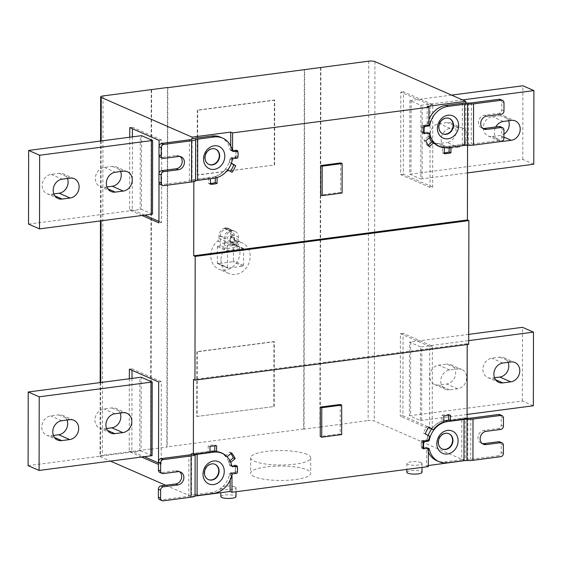 <?xml version="1.0" encoding="UTF-8"?>
<svg xmlns="http://www.w3.org/2000/svg" width="562" height="562" viewBox="0 0 562 562"><rect width="100%" height="100%" fill="white"/><g stroke="black" fill="none" stroke-linecap="round" stroke-linejoin="round"><path stroke-width="0.42" stroke-dasharray="2.81 2.11" d="M501.676 141.392A10.242 8.704 -66.4 0 1 499.175 140.781A10.242 8.704 -66.4 0 1 495.768 126.963M508.589 120.767A10.242 8.704 113.6 0 0 504.36 116.165A10.242 8.704 113.6 0 0 500.278 115.61L492.305 116.65A10.242 8.704 113.6 0 0 483.573 125.403A10.242 8.704 113.6 0 0 488.181 135.976A10.242 8.704 113.6 0 0 492.27 136.538L500.243 135.491A10.242 8.704 113.6 0 0 503.938 134.128M467.5 172.892L422.111 178.835A31.865 7.657 -179.9 0 1 420.819 178.99L420.945 105.347L409.916 100.528L409.789 174.171A7.587 1.819 0.1 0 0 411.005 174.044L522.779 159.418L533.774 164.223M420.945 105.347A31.865 7.657 0.1 0 0 422.238 105.192L462.54 99.917M458.086 147.251L450.113 148.298A10.242 8.704 -66.4 0 1 446.024 147.736A10.242 8.704 -66.4 0 1 441.416 137.163A10.242 8.704 -66.4 0 1 450.148 128.41L458.121 127.37A10.242 8.704 -66.4 0 1 462.203 127.925A10.242 8.704 -66.4 0 1 466.818 138.498A10.242 8.704 -66.4 0 1 458.086 147.251L447.092 142.446A10.242 8.704 113.6 0 0 455.824 133.693A10.242 8.704 113.6 0 0 451.216 123.12A10.242 8.704 113.6 0 0 447.127 122.565L439.154 123.605A10.242 8.704 113.6 0 0 430.422 132.358A10.242 8.704 113.6 0 0 435.037 142.931A10.242 8.704 113.6 0 0 439.126 143.493L447.092 142.446M409.789 174.171L420.819 178.99M451.553 95.111L411.131 100.401A7.587 1.819 -179.9 0 1 409.916 100.528M429.986 187.42L430.134 104.939L400.825 92.126L400.678 174.606L429.986 187.42L432.642 187.076L432.789 104.595L403.481 91.782L403.333 174.262L432.642 187.076M430.134 104.939L432.789 104.595M468.666 344.33L467.205 343.691L467.198 344.52M465.793 103.001L465.715 144.195L467.549 145.347M465.167 460.721L374.306 420.987A4.552 1.096 -179.9 0 0 368.124 420.552L368.749 61.167M467.071 418.662L465.238 417.861L465.167 460.545M432.22 428.623L432.368 346.143L403.059 333.329L402.912 415.81L432.22 428.623L429.565 428.975L429.712 346.494L432.368 346.143M467.205 343.691L193.497 379.498M428.363 448.265L428.363 448.216A1.517 1.293 113.6 0 0 428.279 448.181L424.577 448.666M236.511 473.267L232.078 473.85A1.517 1.293 113.6 0 0 231.994 473.914L231.987 474.461M237.185 466.734A27.461 23.337 -66.4 0 1 237.129 472.754M230.722 462.393L230.61 462.484A21.391 18.181 -66.4 0 1 231.642 466.151A1.517 1.293 113.6 0 0 232.085 466.488L232.169 466.474M226.879 456.562A21.391 18.181 -66.4 0 1 227.055 456.744L225.222 455.944A21.391 18.181 113.6 0 0 221.92 453.232M340.242 404.478L340.186 433.934L320.256 436.541M193.848 181.575L193.848 180.809L192.014 180.009L192.085 138.962M165.713 485.266L191.459 496.527L191.537 454.152M100.731 382.504L100.605 456.801L110.447 461.107M158.526 461.226L158.449 464.409M141.582 457.032L129.211 451.623L129.337 378.767M159.074 146.036L159.06 155.505M159.032 173.286L159.011 182.748M142.003 215.478L129.632 210.069L129.759 137.212M100.605 456.801A4.552 1.096 -179.9 0 1 100.036 456.274A4.552 1.096 -179.9 0 1 102.389 455.318L150.623 449.01L151.248 89.625M151.614 89.787L150.988 449.171L150.623 449.01M320.888 67.644L320.256 427.022L304.049 429.143L303.684 428.982L304.309 69.604M304.049 429.143L304.674 69.758M303.684 428.982L166.83 446.888L167.455 87.714M273.834 406.382L273.947 341.577L196.883 351.657L196.77 416.463L274.2 406.544L274.312 341.738L273.947 341.577M274.256 164.828L274.368 100.022L197.304 110.11L197.192 174.915L274.621 164.989L274.734 100.184L274.368 100.022M220.957 260.157A16.691 14.183 113.6 0 0 228.882 273.539A16.691 14.183 113.6 0 0 250.188 256.335A16.691 14.183 113.6 0 0 242.257 242.953A16.691 14.183 113.6 0 0 220.957 260.157M167.827 87.665L167.195 447.05L166.83 446.888M150.988 449.171L167.195 447.05M195.19 496.042L191.459 496.527M428.335 465.54L426.502 465.779L428.335 466.579M320.256 427.022L368.124 420.552M306.993 454.356A30.046 7.215 0.1 0 0 273.202 450.794A30.046 7.215 0.1 0 0 250.645 457.749A30.046 7.215 0.1 0 0 254.382 461.24A30.046 7.215 0.1 0 0 288.173 464.802A30.046 7.215 0.1 0 0 310.73 457.854A30.046 7.215 0.1 0 0 306.993 454.356M421.1 462.582A7.587 1.819 0.1 0 0 412.564 461.683A7.587 1.819 0.1 0 0 406.867 463.439A7.587 1.819 0.1 0 0 407.808 464.324A7.587 1.819 0.1 0 0 416.344 465.224A7.587 1.819 0.1 0 0 422.041 463.467A7.587 1.819 0.1 0 0 421.1 462.582M235.085 486.924A7.587 1.819 0.1 0 0 226.549 486.025A7.587 1.819 0.1 0 0 220.859 487.774A7.587 1.819 0.1 0 0 221.8 488.659A7.587 1.819 0.1 0 0 230.336 489.558A7.587 1.819 0.1 0 0 236.026 487.802A7.587 1.819 0.1 0 0 235.085 486.924M320.523 67.686L319.89 426.86M231.994 473.914L230.16 473.113A1.517 1.293 113.6 0 0 229.5 474.328A21.244 18.054 -66.4 0 1 229.493 474.356A21.244 18.054 -66.4 0 1 211.396 492.445L194.873 494.609L194.944 453.372L209.977 451.405M230.16 473.113L230.146 480.074M191.537 453.667L208.144 451.497L208.158 445.863A27.461 23.337 113.6 0 1 214.796 444.992L214.796 445.828M220.908 452.656A21.391 18.181 113.6 0 0 220.002 452.227A21.391 18.181 113.6 0 0 214.789 450.956M230.87 453.548A27.461 23.337 113.6 0 0 229.767 452.143L225.222 455.944M219.939 452.368A21.244 18.054 -66.4 0 1 229.507 464.57A21.244 18.054 -66.4 0 1 229.514 464.598A1.517 1.293 113.6 0 0 229.809 465.35A21.391 18.181 113.6 0 0 228.776 461.683L229.942 460.714M215.211 451.138A21.244 18.054 -66.4 0 1 219.784 452.298M163.24 500.833L161.041 499.871L188.825 496.232A4.552 1.096 0.1 0 0 190.841 495.691A9.104 2.185 -179.9 0 1 194.873 494.609M194.944 453.372A9.104 2.185 0.1 0 0 192.155 453.934M229.514 464.598L231.713 465.561M232.085 466.488L230.258 465.68A1.517 1.293 113.6 0 0 230.834 465.757L233.947 465.35A1.517 1.293 -66.4 0 1 235.267 466.523A27.313 23.211 -66.4 0 1 235.26 470.893A1.517 1.293 -66.4 0 1 233.933 472.417L236.131 473.38M231.642 466.151L229.809 465.35M237.087 465.828L235.253 465.027L230.258 465.68M236.813 473.085L235.239 472.396A27.461 23.337 113.6 0 0 235.253 465.027M232.078 473.85L230.244 473.049L235.239 472.396M231.699 475.29L229.5 474.328M233.933 472.417L230.82 472.825A1.517 1.293 113.6 0 0 230.244 473.049M179.468 471.694A6.828 5.803 113.6 0 0 178.428 471.082A6.828 5.803 113.6 0 0 175.702 470.71L161.09 472.621A3.035 2.578 -66.4 0 1 159.882 472.452M161.041 499.871A3.035 2.578 -66.4 0 1 159.833 499.702M214.958 464.268A8.346 7.095 113.6 0 0 214.775 464.184A8.346 7.095 113.6 0 0 204.125 472.783A8.346 7.095 113.6 0 0 208.088 479.477A8.346 7.095 113.6 0 0 208.27 479.555M230.61 462.484L228.776 461.683M231.593 452.944L229.767 452.143M216.63 445.792L214.796 444.992M209.984 446.664L208.158 445.863M209.977 452.298L208.144 451.497M428.363 448.216L426.53 447.415L426.502 465.779M424.956 448.673L422.757 447.71L425.87 447.303A1.517 1.293 113.6 0 1 426.446 447.38L428.279 448.181M428.363 448.975L427.19 448.462A1.517 1.293 113.6 0 0 426.53 447.415M423.284 448.834L421.451 448.033L426.446 447.38M423.291 441.465L421.465 440.664A27.461 23.337 113.6 0 0 421.451 448.033M428.293 440.812L426.46 440.011L421.465 440.664M428.708 427.317L427.001 426.333A27.461 23.337 113.6 0 0 423.418 433.014L427.956 435.627A21.391 18.181 113.6 0 0 426.909 439.561L428.743 440.362M426.909 439.561A1.517 1.293 113.6 0 0 427.204 438.732L428.918 439.477M427.457 440.924L425.884 440.236A1.517 1.293 113.6 0 0 426.46 440.011M427.956 435.627L429.782 436.428M423.418 433.014L425.251 433.815M427.001 426.333L428.834 427.134M448.638 415.234L448.645 414.398A27.461 23.337 113.6 0 0 441.999 415.262L441.985 421.226L443.818 422.027M441.985 421.226A21.391 18.181 113.6 0 0 431.532 428.947M441.999 415.262L443.832 416.063M448.645 414.398L450.471 415.199M465.238 417.861L448.631 420.032M448.89 420.144L461.831 418.451L461.76 459.688L445.237 461.852A21.244 18.054 -66.4 0 1 436.765 460.692M443.818 420.875A21.244 18.054 113.6 0 0 431.658 429.003M428.146 435.48A21.244 18.054 113.6 0 0 427.204 438.732M427.197 448.49A21.244 18.054 -66.4 0 1 427.19 448.462A21.244 18.054 -66.4 0 0 428.356 452.059M461.76 459.688A9.104 2.185 -179.9 0 1 467.746 459.463A4.552 1.096 0.1 0 0 470.738 459.351L498.522 455.712L500.721 456.674M467.071 418.198A9.104 2.185 0.1 0 0 461.831 418.451M499.758 441.887A3.035 2.578 -66.4 0 1 501.199 444.317L501.185 452.424A3.035 2.578 -66.4 0 1 498.522 455.712M499.801 414.637A3.035 2.578 -66.4 0 1 501.248 417.074L501.234 425.174A3.035 2.578 -66.4 0 1 498.571 428.469L483.952 430.38A6.828 5.803 113.6 0 0 478.129 436.21A6.828 5.803 113.6 0 0 481.205 443.263A6.828 5.803 113.6 0 0 482.365 443.608M425.884 440.236L422.772 440.643A1.517 1.293 -66.4 0 0 421.444 442.168A27.313 23.211 -66.4 0 0 421.437 446.537A1.517 1.293 -66.4 0 0 422.757 447.71M448.799 433.667A8.346 7.095 113.6 0 0 448.617 433.59A8.346 7.095 113.6 0 0 437.967 442.189A8.346 7.095 113.6 0 0 441.929 448.876A8.346 7.095 113.6 0 0 442.118 448.954M254.354 476.702A30.046 7.215 -179.9 0 1 250.617 473.211A30.046 7.215 -179.9 0 1 273.174 466.263A30.046 7.215 -179.9 0 1 306.964 469.825A30.046 7.215 -179.9 0 1 310.702 473.316A30.046 7.215 -179.9 0 1 288.144 480.264A30.046 7.215 -179.9 0 1 254.354 476.702M406.853 472.277A7.587 1.819 -179.9 0 1 412.55 470.52A7.587 1.819 -179.9 0 1 421.079 471.42A7.587 1.819 -179.9 0 1 422.027 472.305M220.838 496.611A7.587 1.819 -179.9 0 1 226.535 494.862A7.587 1.819 -179.9 0 1 235.071 495.761A7.587 1.819 -179.9 0 1 236.012 496.639M196.77 416.463L274.2 406.544M196.883 351.657L197.255 351.819L197.136 416.625M274.312 341.738L197.255 351.819M197.304 110.11L197.676 110.264L197.557 175.07L274.621 164.989M274.734 100.184L197.676 110.264M197.192 174.915L197.557 175.07M240.002 251.881A16.691 14.183 -66.4 0 1 218.702 269.086A16.691 14.183 -66.4 0 1 210.771 255.703A16.691 14.183 -66.4 0 1 217.712 241.028A3.035 2.578 113.6 0 0 218.969 238.358L218.976 236.005A7.362 6.252 -66.4 0 1 224.154 228.327A3.035 2.578 113.6 0 0 224.603 228.116L225.432 227.645L226.254 227.898A3.035 2.578 113.6 0 0 226.704 227.989A7.362 6.252 -66.4 0 1 228.369 228.418A7.362 6.252 -66.4 0 1 231.86 234.319L231.86 236.672A3.035 2.578 113.6 0 0 233.111 239.012A16.691 14.183 -66.4 0 1 240.002 251.881M234.438 240.381A16.691 14.183 -66.4 0 1 238.667 241.379A16.691 14.183 -66.4 0 1 239.707 241.899A3.035 2.578 -66.4 0 1 238.45 239.56L238.457 237.199A7.362 6.252 113.6 0 0 234.958 231.298A7.362 6.252 113.6 0 0 233.3 230.877A3.035 2.578 -66.4 0 1 232.851 230.785L232.029 230.532L231.2 231.003A3.035 2.578 -66.4 0 1 230.75 231.207A7.362 6.252 113.6 0 0 225.566 238.885L225.566 241.246A3.035 2.578 -66.4 0 1 224.301 243.915A16.691 14.183 -66.4 0 1 229.577 241.021L232.801 242.426A16.691 14.183 -66.4 0 1 237.663 241.793L234.438 240.381A3.035 2.578 113.6 0 1 230.792 242.299L234.017 243.704A3.035 2.578 -66.4 0 1 232.801 242.426M230.469 234.502A5.768 4.896 113.6 0 0 227.729 229.879A5.768 4.896 113.6 0 0 220.367 235.822L220.353 245.538L218.028 245.847A0.759 0.646 113.6 0 0 217.361 246.669L217.332 263.016A0.759 0.646 113.6 0 0 217.993 263.669L232.745 261.737A0.759 0.646 113.6 0 0 233.413 260.916L233.441 244.561A0.759 0.646 113.6 0 0 232.773 243.915L230.448 244.217L230.469 234.502L234.424 236.23L234.41 242.264L224.315 243.592L224.329 237.55A5.768 4.896 -66.4 0 1 231.685 231.607A5.768 4.896 -66.4 0 1 234.424 236.23M230.448 244.217L237.34 247.231L237.34 245.025L235.141 244.063A1.517 0.71 82.5 0 1 234.41 242.264M231.565 238.077A2.501 2.129 113.6 0 0 230.378 236.068A2.501 2.129 113.6 0 0 227.181 238.646A2.501 2.129 113.6 0 0 228.369 240.655A2.501 2.129 113.6 0 0 231.565 238.077M224.315 243.592A1.517 0.71 -97.5 0 0 225.046 245.383L227.245 246.346L227.238 248.552L220.353 245.538M237.34 245.025L227.245 246.346M227.238 248.552L237.34 247.231M232.773 243.915L242.96 248.369L228.214 250.301L218.028 245.847M242.96 248.369A0.759 0.646 -66.4 0 1 243.62 249.015L243.592 265.369A0.759 0.646 -66.4 0 1 242.932 266.191L228.179 268.123A0.759 0.646 -66.4 0 1 227.519 267.47L227.547 251.123A0.759 0.646 -66.4 0 1 228.214 250.301M229.816 239.805A2.501 2.129 -66.4 0 1 233.012 237.22A2.501 2.129 -66.4 0 1 234.199 239.229A2.501 2.129 -66.4 0 1 231.01 241.808A2.501 2.129 -66.4 0 1 229.816 239.805M229.577 241.021A3.035 2.578 113.6 0 0 230.792 242.299M237.663 241.793A3.035 2.578 -66.4 0 1 234.017 243.704M225.432 227.645L232.029 230.532M462.378 103.253L462.308 144.497L445.785 146.661A21.244 18.054 113.6 0 1 437.313 145.502M427.127 106.394L427.099 124.757A1.517 1.293 113.6 0 0 427.759 123.535A21.244 18.054 -66.4 0 1 427.759 123.507A21.244 18.054 -66.4 0 1 428.939 119.636M465.715 144.195L449.108 146.373L450.942 147.23M449.108 147.476L449.108 146.373M439.294 146.366A21.391 18.181 113.6 0 0 442.47 146.914L442.456 152.878A27.461 23.337 113.6 0 0 444.289 152.843M432.038 141.926A21.391 18.181 113.6 0 0 437.25 145.642A21.391 18.181 113.6 0 0 438.184 146.008M429.347 137.788A21.244 18.054 113.6 0 1 427.738 133.271A1.517 1.293 113.6 0 0 427.45 132.52A21.391 18.181 113.6 0 0 428.476 136.18L423.931 139.98A27.461 23.337 113.6 0 0 427.492 145.727L428.216 145.115M432.389 142.081A21.244 18.054 113.6 0 0 437.159 145.432M462.308 144.497A9.104 2.185 -179.9 0 1 468.301 144.265A4.552 1.096 0.1 0 0 471.293 144.153L499.07 140.521L501.269 141.484M500.306 126.696A3.035 2.578 -66.4 0 1 501.747 129.127L501.733 137.226A3.035 2.578 -66.4 0 1 499.07 140.521M500.356 99.446A3.035 2.578 -66.4 0 1 501.796 101.877L501.782 109.976A3.035 2.578 -66.4 0 1 499.119 113.271L484.5 115.182A6.828 5.803 113.6 0 0 478.683 121.02A6.828 5.803 113.6 0 0 481.753 128.066A6.828 5.803 113.6 0 0 482.913 128.41M427.738 133.271L429.417 134.002M429.031 133.089A1.517 1.293 113.6 0 0 428.827 132.983L427.001 132.182A1.517 1.293 113.6 0 0 426.418 132.112L423.305 132.52A1.517 1.293 -66.4 0 1 421.985 131.339A27.313 23.211 -66.4 0 1 421.992 126.97A1.517 1.293 -66.4 0 1 423.319 125.445L424.893 126.134M429.277 133.32L427.45 132.52M210.455 178.695L193.848 180.809M227.779 169.85L227.554 169.724A21.391 18.181 -66.4 0 1 217.101 177.437L217.101 177.564M237.059 158.077L232.626 158.653A1.517 1.293 113.6 0 0 232.176 159.109A21.391 18.181 -66.4 0 1 231.137 163.043L231.368 163.177M237.733 151.536A27.461 23.337 -66.4 0 1 237.677 157.564M429.22 133.152L425.125 133.468M467.549 144.996L450.942 147.174M340.663 162.924L340.607 192.387L320.677 194.993M192.014 180.009L208.621 177.838L210.455 178.639M208.621 177.838L208.614 183.472L210.448 184.273M208.614 183.472A27.461 23.337 113.6 0 0 210.448 183.437M215.267 178.028L215.267 176.637L217.101 177.437M215.267 176.637A21.391 18.181 113.6 0 0 225.72 168.923L227.554 169.724M225.72 168.923L232.085 172.33M231.298 163.387L229.303 162.242L231.137 163.043M229.303 162.242A21.391 18.181 113.6 0 0 230.343 158.308L232.176 159.109M230.343 158.308A1.517 1.293 113.6 0 0 230.048 159.137A21.244 18.054 -66.4 0 1 230.041 159.165A21.244 18.054 -66.4 0 1 211.944 177.255L195.421 179.418L195.492 138.175M220.494 137.17A21.244 18.054 -66.4 0 1 230.062 149.373A21.244 18.054 -66.4 0 1 230.069 149.401A1.517 1.293 113.6 0 0 230.722 150.447L230.729 145.987M163.788 185.636L161.596 184.673L189.373 181.041A4.552 1.096 0.1 0 0 191.389 180.5A9.104 2.185 -179.9 0 1 195.421 179.418M180.023 156.503A6.828 5.803 113.6 0 0 178.983 155.885A6.828 5.803 113.6 0 0 176.257 155.512L161.638 157.423A3.035 2.578 -66.4 0 1 160.43 157.262M161.596 184.673A3.035 2.578 -66.4 0 1 160.381 184.512M232.261 150.363L230.069 149.401M232.556 151.248L230.722 150.447M232.956 151.248L231.382 150.56A1.517 1.293 113.6 0 1 230.806 150.49L232.64 151.29M230.806 150.49L235.808 149.836L237.635 150.637M231.382 150.56L234.495 150.152A1.517 1.293 -66.4 0 1 235.822 151.333A27.313 23.211 -66.4 0 1 235.815 155.695A1.517 1.293 -66.4 0 1 234.487 157.227L231.375 157.627A1.517 1.293 113.6 0 0 230.792 157.852L235.794 157.198A27.461 23.337 113.6 0 0 235.808 149.836M232.626 158.653L230.792 157.852M230.048 159.137L232.247 160.093M237.368 157.887L235.794 157.198M215.506 149.07A8.346 7.095 113.6 0 0 215.323 148.986A8.346 7.095 113.6 0 0 204.673 157.592A8.346 7.095 113.6 0 0 208.635 164.28A8.346 7.095 113.6 0 0 208.825 164.357M427.099 124.757L428.925 125.558M427.759 123.535L428.932 124.054M423.319 125.445L426.432 125.038A1.517 1.293 113.6 0 0 427.015 124.82L428.841 125.621M427.001 132.182L421.999 132.836A27.461 23.337 113.6 0 1 422.013 125.474L427.015 124.82M423.832 133.637L421.999 132.836M423.846 126.274L422.013 125.474M430.309 136.98L428.476 136.18M425.764 140.781L423.931 139.98M429.319 146.527L427.492 145.727M444.24 147.687L442.47 146.914M444.289 153.679L442.456 152.878M340.607 192.387L342.075 193.026M449.347 118.477A8.346 7.095 113.6 0 0 449.164 118.392A8.346 7.095 113.6 0 0 438.515 126.991A8.346 7.095 113.6 0 0 442.484 133.686A8.346 7.095 113.6 0 0 442.666 133.763M158.667 381.956L161.322 381.605L161.175 464.093L158.519 464.437M129.211 451.623L131.866 451.272L144.244 456.681M158.449 462.898L161.175 464.093M129.358 369.143L132.014 368.791L132.007 370.302M131.993 378.416L131.866 451.272M161.322 381.605L132.014 368.791M152.084 455.691L141.055 450.864L141.181 377.221M28.1 465.638L139.762 451.026A31.865 7.657 -179.9 0 1 141.055 450.864M120.198 413.077A10.242 8.704 113.6 0 0 115.976 408.476A10.242 8.704 113.6 0 0 111.887 407.921L103.914 408.96A10.242 8.704 113.6 0 0 95.182 417.714A10.242 8.704 113.6 0 0 99.797 428.293A10.242 8.704 113.6 0 0 103.879 428.848L106.555 428.497M67.054 420.032A10.242 8.704 113.6 0 0 62.825 415.43A10.242 8.704 113.6 0 0 58.743 414.875L50.77 415.915A10.242 8.704 113.6 0 0 42.038 424.668A10.242 8.704 113.6 0 0 46.646 435.241A10.242 8.704 113.6 0 0 50.735 435.803L53.411 435.452M159.088 140.409L161.744 140.057L161.596 222.538L158.941 222.889M132.414 136.868L132.288 209.724L144.666 215.134M158.948 221.379L161.596 222.538M161.744 140.057L132.435 127.244L132.428 128.747M152.499 214.136L141.476 209.317L141.603 135.674M132.288 209.724L129.632 210.069M132.435 127.244L129.78 127.588M28.522 224.083L140.184 209.478A31.865 7.657 -179.9 0 1 141.476 209.317M120.626 171.522A10.242 8.704 113.6 0 0 116.397 166.928A10.242 8.704 113.6 0 0 112.309 166.373L104.335 167.413A10.242 8.704 113.6 0 0 95.603 176.166A10.242 8.704 113.6 0 0 100.219 186.739A10.242 8.704 113.6 0 0 104.3 187.294L106.977 186.949M67.475 178.477A10.242 8.704 113.6 0 0 63.246 173.883A10.242 8.704 113.6 0 0 59.165 173.321L51.191 174.368A10.242 8.704 113.6 0 0 42.459 183.121A10.242 8.704 113.6 0 0 47.068 193.693A10.242 8.704 113.6 0 0 51.156 194.248L53.833 193.897M340.186 433.934L341.654 434.574M402.912 415.81L400.256 416.161L429.565 428.975M403.059 333.329L400.404 333.68L400.256 416.161M429.712 346.494L400.404 333.68M420.524 346.902L409.501 342.075L409.368 415.718L420.397 420.545L420.524 346.902A31.865 7.657 0.1 0 0 421.816 346.74L468.673 340.607M468.687 334.362L410.71 341.949A7.587 1.819 -179.9 0 1 409.501 342.075M409.368 415.718A7.587 1.819 0.1 0 0 410.583 415.592L522.358 400.966L533.352 405.771M467.078 414.447L421.69 420.383A31.865 7.657 -179.9 0 1 420.397 420.545M457.7 368.918A10.242 8.704 -66.4 0 1 461.781 369.48A10.242 8.704 -66.4 0 1 466.397 380.053A10.242 8.704 -66.4 0 1 457.665 388.806L449.691 389.845A10.242 8.704 -66.4 0 1 445.603 389.29A10.242 8.704 -66.4 0 1 440.994 378.718A10.242 8.704 -66.4 0 1 449.726 369.965L457.7 368.918L446.706 364.113L438.732 365.159A10.242 8.704 113.6 0 0 430 373.906A10.242 8.704 113.6 0 0 434.616 384.485A10.242 8.704 113.6 0 0 438.704 385.04L446.671 384.001A10.242 8.704 113.6 0 0 455.403 375.247A10.242 8.704 113.6 0 0 450.794 364.675A10.242 8.704 113.6 0 0 446.706 364.113M522.358 400.966L522.484 327.323M508.167 362.314A10.242 8.704 113.6 0 0 503.938 357.72A10.242 8.704 113.6 0 0 499.857 357.158L491.883 358.205A10.242 8.704 113.6 0 0 483.151 366.958A10.242 8.704 113.6 0 0 487.76 377.531A10.242 8.704 113.6 0 0 491.848 378.086L494.525 377.734M403.333 174.262L400.678 174.606M403.481 91.782L400.825 92.126M522.779 159.418L522.906 85.775M503.292 121.455L492.305 116.65M492.27 136.538L502.477 140.999M422.111 178.835L422.238 105.192M411.131 100.401L411.005 174.044M374.931 61.609L374.306 420.987M101.153 140.957L101.012 220.845M103.022 95.94L102.389 455.318M190.841 495.691L190.911 454.454M232.408 466.446L230.834 465.757M230.82 472.825L233.019 473.787M211.396 492.445L213.595 493.408M188.825 496.232L188.895 454.995M235.52 466.038L233.947 465.35M237.466 467.486L235.267 466.523M235.26 470.893L237.459 471.855M177.901 471.673L175.702 470.71M163.289 473.583L161.09 472.621M428.068 448.265L425.87 447.303M467.816 418.219L467.746 459.463M470.816 418.107L470.738 459.351M447.436 462.814L445.237 461.852M503.44 418.03L501.248 417.074M501.234 425.174L503.426 426.137M498.571 428.469L500.763 429.424M483.952 430.38L486.151 431.342M501.199 444.317L503.397 445.28M501.185 452.424L503.383 453.379M424.345 441.332L422.772 440.643M423.144 442.912L421.444 442.168M423.13 447.275L421.437 446.537M239.707 241.899L233.111 239.012M217.712 241.028L224.301 243.915M220.367 235.822L224.329 237.55M235.141 244.063L225.046 245.383M217.993 263.669L228.179 268.123M242.932 266.191L232.745 261.737M217.332 263.016L227.519 267.47M217.361 246.669L227.547 251.123M243.592 265.369L233.413 260.916M243.62 249.015L233.441 244.561M218.969 238.358L225.566 241.246M218.976 236.005L225.566 238.885M224.154 228.327L230.75 231.207M224.603 228.116L231.2 231.003M226.254 227.898L232.851 230.785M226.704 227.989L233.3 230.877M231.86 234.319L238.457 237.199M231.86 236.672L238.45 239.56M447.984 147.616L445.785 146.661M468.371 103.029L468.301 144.265M471.363 102.916L471.293 144.153M501.733 137.226L503.931 138.189M428.616 133.075L426.418 132.112M191.389 180.5L191.459 139.257M189.373 181.041L189.443 139.798M211.944 177.255L214.143 178.217M233.574 158.589L231.375 157.627M234.487 157.227L236.686 158.182M235.815 155.695L238.007 156.657M235.822 151.333L238.014 152.295M234.495 150.152L236.068 150.841M176.257 155.512L178.456 156.475M161.638 157.423L163.837 158.386M426.432 125.038L428.005 125.726M503.995 102.839L501.796 101.877M503.981 110.939L501.782 109.976M501.318 114.234L499.119 113.271M486.699 116.144L484.5 115.182M503.945 130.089L501.747 129.127M421.992 126.97L423.699 127.722M423.678 132.077L421.985 131.339M425.504 133.482L423.305 132.52M139.762 451.026L139.889 377.383M111.887 407.921L122.874 412.726M114.908 413.772L103.914 408.96M103.879 428.848L107.602 430.478M58.743 414.875L69.73 419.681M61.757 420.72L50.77 415.915M50.735 435.803L54.458 437.426M140.184 209.478L140.31 135.835M104.3 187.294L108.023 188.923M112.309 166.373L123.296 171.178M104.335 167.413L115.329 172.218M51.156 194.248L54.879 195.878M59.165 173.321L70.152 178.126M51.191 174.368L62.178 179.173M410.71 341.949L410.583 415.592M421.69 420.383L421.816 346.74M449.726 369.965L438.732 365.159M449.691 389.845L438.704 385.04M457.665 388.806L446.671 384.001M502.871 363.01L491.883 358.205M499.857 357.158L510.844 361.963M495.572 379.715L491.848 378.086M458.121 127.37L447.127 122.565M439.126 143.493L450.113 148.298M450.148 128.41L439.154 123.605M503.931 137.107L500.243 135.491M511.265 120.416L500.278 115.61M488.181 135.976L499.175 140.781M100.591 141.027L100.45 220.915M100.169 382.582L100.036 456.274M232.429 466.636L232.064 466.474M235.843 465.996L234.551 465.427M208.088 479.477L208.453 479.632M214.775 464.184L215.141 464.345M178.428 471.082L180.627 472.045M221.835 453.028L220.002 452.227M428.307 448.188L428.673 448.35M481.205 443.263L483.404 444.226M423.2 448.09L422.153 447.633M448.617 433.59L448.982 433.745M441.929 448.876L442.294 449.038M250.645 457.749L250.617 473.211M310.73 457.854L310.702 473.316M406.867 463.439L406.86 469.389M422.041 463.467L422.034 467.401M220.859 487.774L220.845 492.684M236.026 487.802L236.019 491.736M228.882 273.539L218.702 269.086M242.257 242.953L238.667 241.379M227.729 229.879L231.685 231.607M227.877 268.081L217.691 263.627M243.262 248.411L233.075 243.957M230.378 236.068L233.012 237.22M228.369 240.655L231.01 241.808M228.369 228.418L234.958 231.298M232.612 151.276L232.977 151.438M236.391 150.799L235.106 150.237M208.635 164.28L209.001 164.441M215.323 148.986L215.689 149.148M178.983 155.885L181.175 156.847M481.753 128.066L483.952 129.028M423.748 132.892L422.701 132.435M439.084 146.443L437.25 145.642M449.164 118.392L449.537 118.554M442.484 133.686L442.849 133.847M126.963 413.288L115.976 408.476M110.784 433.098L99.797 428.293M73.819 420.236L62.825 415.43M57.64 440.046L46.646 435.241M127.384 171.733L116.397 166.928M111.206 191.544L100.219 186.739M74.24 178.688L63.246 173.883M58.062 198.498L47.068 193.693M434.616 384.485L445.603 389.29M450.794 364.675L461.781 369.48M487.76 377.531L498.754 382.336M503.938 357.72L514.933 362.525M451.216 123.12L462.203 127.925M435.037 142.931L446.024 147.736M504.36 116.165L515.354 120.971"/><path stroke-width="0.84" d="M495.768 126.963A10.242 8.704 -66.4 0 1 503.292 121.455L511.265 120.416A10.242 8.704 -66.4 0 1 515.354 120.971A10.242 8.704 -66.4 0 1 519.962 131.55A10.242 8.704 -66.4 0 1 511.23 140.296L503.257 141.343A10.242 8.704 -66.4 0 1 501.676 141.392M462.54 99.917L533.9 90.58L533.774 164.223L467.5 172.892M467.198 344.52L467.071 418.662L450.464 420.833L450.471 415.199A27.461 23.337 -66.4 0 0 443.832 416.063L443.818 422.027A21.391 18.181 -66.4 0 0 433.365 429.747L428.834 427.134A27.461 23.337 -66.4 0 0 425.251 433.815L429.782 436.428A21.391 18.181 -66.4 0 0 428.743 440.362A1.517 1.293 113.6 0 1 428.293 440.812L423.291 441.465A27.461 23.337 -66.4 0 0 423.284 448.834L424.577 448.666M467.549 145.347L467.415 219.967L468.884 220.606L468.666 344.33L194.965 380.144L193.497 379.498L193.37 454.468L209.977 452.298L209.984 446.664A27.461 23.337 -66.4 0 1 216.63 445.792L216.623 451.757A21.391 18.181 -66.4 0 1 221.835 453.028A21.391 18.181 -66.4 0 1 226.879 456.562M167.455 87.714L368.749 61.167A4.552 1.096 0.1 0 1 374.931 61.609L465.793 101.336L465.793 103.001M465.167 460.545L428.335 465.54M231.987 474.461L231.958 492.27L428.335 466.579L428.363 448.265M237.129 472.754A27.461 23.337 -66.4 0 1 237.073 473.197L236.511 473.267M232.169 466.474L237.087 465.828A27.461 23.337 -66.4 0 1 237.185 466.734M227.055 456.737L231.593 452.944A27.461 23.337 -66.4 0 1 235.155 458.683L230.722 462.393M320.312 407.085L340.242 404.478L341.703 405.118L341.654 434.574L321.724 437.18L320.256 436.541L320.312 407.085L321.773 407.724L341.703 405.118M192.085 138.962L192.092 137.149L101.23 97.423L101.153 140.957M468.884 220.606L195.183 256.42L193.714 255.78L193.848 181.575M195.183 256.42L194.965 380.144M191.537 454.152L191.537 453.667L193.37 454.468M110.447 461.107L165.713 485.266M129.337 378.767L129.358 369.143L158.667 381.956L158.526 461.226M158.449 464.409L141.582 457.032M129.759 137.212L129.78 127.588L159.088 140.409L159.074 146.036M159.06 155.505L159.032 173.286M159.011 182.748L158.941 222.889L142.003 215.478M167.462 87.503L103.022 95.94A4.552 1.096 0.1 0 0 100.668 96.889A4.552 1.096 0.1 0 0 101.23 97.423M192.092 137.149L230.75 132.091L232.584 132.892L428.961 107.194L427.127 106.394L465.793 101.336M231.958 492.27L230.125 491.469L195.19 496.042M230.146 480.074L230.125 491.469M214.796 445.828L214.789 450.956L216.623 451.757M221.92 453.232A21.391 18.181 113.6 0 0 220.908 452.656M229.942 460.714L233.321 457.882A27.461 23.337 113.6 0 0 230.87 453.548M209.977 451.405L211.467 451.209A21.244 18.054 -66.4 0 1 215.211 451.138M219.784 452.298A21.244 18.054 -66.4 0 1 219.939 452.368L222.138 453.323A21.244 18.054 113.6 0 0 213.665 452.171L211.467 451.209M192.155 453.934A9.104 2.185 0.1 0 0 190.911 454.454A4.552 1.096 -179.9 0 1 188.895 454.995L161.111 458.627L163.31 459.59L191.094 455.958A9.104 2.185 0.1 0 0 195.126 454.869A4.552 1.096 -179.9 0 1 197.15 454.328L213.665 452.171M197.15 454.328L197.072 495.572L213.595 493.408A21.244 18.054 113.6 0 0 231.692 475.319A21.244 18.054 113.6 0 0 231.699 475.29A1.517 1.293 -66.4 0 1 233.019 473.787L236.131 473.38A1.517 1.293 113.6 0 0 237.459 471.855A27.313 23.211 113.6 0 0 237.466 467.486A1.517 1.293 113.6 0 0 236.145 466.312L233.033 466.713A1.517 1.293 -66.4 0 1 231.713 465.561A21.244 18.054 113.6 0 0 231.706 465.533A21.244 18.054 113.6 0 0 222.138 453.323M197.072 495.572A4.552 1.096 0.1 0 0 195.056 496.113A9.104 2.185 -179.9 0 1 191.024 497.194L163.24 500.833A3.035 2.578 113.6 0 1 162.032 500.665A3.035 2.578 113.6 0 1 160.591 498.234L158.393 497.272L158.407 489.172A3.035 2.578 -66.4 0 1 161.069 485.877L175.681 483.966A6.828 5.803 113.6 0 0 181.322 478.817A6.828 5.803 113.6 0 0 179.468 471.694M163.31 459.59A3.035 2.578 113.6 0 0 160.648 462.884L160.634 470.984A3.035 2.578 113.6 0 0 162.081 473.415L159.882 472.452A3.035 2.578 -66.4 0 1 158.435 470.022L158.456 461.922A3.035 2.578 -66.4 0 1 161.111 458.627M162.032 500.665L159.833 499.702A3.035 2.578 -66.4 0 1 158.393 497.272M162.081 473.415A3.035 2.578 113.6 0 0 163.289 473.583L177.901 471.673A6.828 5.803 -66.4 0 1 180.627 472.045A6.828 5.803 -66.4 0 1 183.704 479.091A6.828 5.803 -66.4 0 1 177.88 484.929L163.268 486.84A3.035 2.578 113.6 0 0 160.606 490.134L160.591 498.234M203.001 474.18A12.139 10.313 -66.4 0 1 213.651 461.009A12.139 10.313 -66.4 0 1 224.259 471.399A12.139 10.313 -66.4 0 1 213.609 484.57A12.139 10.313 -66.4 0 1 203.001 474.18M219.103 471.033A8.346 7.095 113.6 0 0 215.141 464.345A8.346 7.095 113.6 0 0 204.491 472.944A8.346 7.095 113.6 0 0 208.453 479.632A8.346 7.095 113.6 0 0 219.103 471.033M208.27 479.555A8.346 7.095 113.6 0 0 218.737 470.872A8.346 7.095 113.6 0 0 214.958 464.268M235.155 458.683L233.321 457.882M428.918 439.477L429.403 439.695A1.517 1.293 -66.4 0 1 428.082 441.198L424.97 441.606A1.517 1.293 113.6 0 0 423.643 443.13A27.313 23.211 113.6 0 0 423.636 447.493A1.517 1.293 113.6 0 0 424.956 448.673L428.068 448.265A1.517 1.293 -66.4 0 1 429.389 449.424L428.363 448.975M428.708 427.317L433.365 429.747M448.638 415.234L448.631 420.032L450.464 420.833M443.818 420.875A21.244 18.054 113.6 0 1 445.308 420.615L448.89 420.144M431.658 429.003A21.244 18.054 113.6 0 0 428.146 435.48M429.389 449.424A21.244 18.054 113.6 0 0 429.396 449.452A21.244 18.054 113.6 0 0 438.964 461.655L436.765 460.692A21.244 18.054 -66.4 0 1 428.356 452.059M445.308 420.615L447.507 421.57L464.029 419.414A4.552 1.096 -179.9 0 1 467.022 419.301A9.104 2.185 0.1 0 0 473.007 419.069L500.791 415.437L498.592 414.475L470.816 418.107A4.552 1.096 -179.9 0 1 467.816 418.219A9.104 2.185 0.1 0 0 467.071 418.198M482.365 443.608A6.828 5.803 113.6 0 0 483.931 443.636L498.543 441.725A3.035 2.578 -66.4 0 1 499.758 441.887L501.957 442.849A3.035 2.578 113.6 0 0 500.742 442.68L486.13 444.598A6.828 5.803 -66.4 0 1 483.404 444.226A6.828 5.803 -66.4 0 1 480.327 437.173A6.828 5.803 -66.4 0 1 486.151 431.342L500.763 429.424A3.035 2.578 113.6 0 0 503.426 426.137L503.44 418.03A3.035 2.578 113.6 0 0 501.999 415.599A3.035 2.578 113.6 0 0 500.791 415.437M498.592 414.475A3.035 2.578 -66.4 0 1 499.801 414.637L501.999 415.599M438.964 461.655A21.244 18.054 113.6 0 0 447.436 462.814L463.952 460.65L464.029 419.414M501.957 442.849A3.035 2.578 113.6 0 1 503.397 445.28L503.383 453.379A3.035 2.578 113.6 0 1 500.721 456.674L472.937 460.313A9.104 2.185 -179.9 0 1 466.952 460.538A4.552 1.096 0.1 0 0 463.952 460.65M447.507 421.57A21.244 18.054 113.6 0 0 429.41 439.667A21.244 18.054 113.6 0 0 429.403 439.695M458.1 440.805A12.139 10.313 -66.4 0 1 447.45 453.977A12.139 10.313 -66.4 0 1 436.843 443.587A12.139 10.313 -66.4 0 1 447.493 430.408A12.139 10.313 -66.4 0 1 458.1 440.805M438.332 442.35A8.346 7.095 113.6 0 0 442.294 449.038A8.346 7.095 113.6 0 0 452.951 440.439A8.346 7.095 113.6 0 0 448.982 433.745A8.346 7.095 113.6 0 0 438.332 442.35M442.118 448.954A8.346 7.095 113.6 0 0 452.579 440.278A8.346 7.095 113.6 0 0 448.799 433.667M422.034 467.401L422.027 472.305A7.587 1.819 -179.9 0 1 416.33 474.061A7.587 1.819 -179.9 0 1 407.794 473.162A7.587 1.819 -179.9 0 1 406.853 472.277L406.86 469.389M236.019 491.736L236.012 496.639A7.587 1.819 -179.9 0 1 230.315 498.396A7.587 1.819 -179.9 0 1 221.786 497.496A7.587 1.819 -179.9 0 1 220.838 496.611L220.845 492.684M428.939 119.636A21.244 18.054 -66.4 0 1 445.863 105.417L462.378 103.253A9.104 2.185 0.1 0 1 468.371 103.029A4.552 1.096 -179.9 0 0 471.363 102.916L499.14 99.277A3.035 2.578 -66.4 0 1 500.356 99.446L502.554 100.408A3.035 2.578 113.6 0 0 501.339 100.24L499.14 99.277M444.289 152.843A27.461 23.337 113.6 0 0 449.101 152.007L449.108 147.476M438.184 146.008A21.391 18.181 113.6 0 0 439.294 146.366M428.216 145.115L432.038 141.926L433.864 142.727L429.319 146.527A27.461 23.337 -66.4 0 1 425.764 140.781L430.309 136.98A21.391 18.181 -66.4 0 1 429.277 133.32A1.517 1.293 113.6 0 0 429.031 133.089M429.347 137.788A21.244 18.054 113.6 0 0 432.389 142.081M437.159 145.432A21.244 18.054 113.6 0 0 437.313 145.502L439.512 146.464A21.244 18.054 113.6 0 0 447.984 147.616L464.507 145.46L464.577 104.216A4.552 1.096 -179.9 0 1 467.57 104.103A9.104 2.185 0.1 0 0 473.555 103.879L501.339 100.24M482.913 128.41A6.828 5.803 113.6 0 0 484.479 128.438L499.098 126.527A3.035 2.578 -66.4 0 1 500.306 126.696L502.505 127.651A3.035 2.578 113.6 0 1 503.945 130.089L503.931 138.189A3.035 2.578 113.6 0 1 501.269 141.484L473.485 145.115A9.104 2.185 -179.9 0 1 467.5 145.347A4.552 1.096 0.1 0 0 464.507 145.46M502.505 127.651A3.035 2.578 113.6 0 0 501.297 127.49L486.678 129.4A6.828 5.803 -66.4 0 1 483.952 129.028A6.828 5.803 -66.4 0 1 480.882 121.982A6.828 5.803 -66.4 0 1 486.699 116.144L501.318 114.234A3.035 2.578 113.6 0 0 503.981 110.939L503.995 102.839A3.035 2.578 113.6 0 0 502.554 100.408M445.863 105.417L448.062 106.38A21.244 18.054 113.6 0 0 429.958 124.469A21.244 18.054 113.6 0 0 429.958 124.497A1.517 1.293 -66.4 0 1 428.63 126L425.518 126.408A1.517 1.293 113.6 0 0 424.191 127.932A27.313 23.211 113.6 0 0 424.184 132.302A1.517 1.293 113.6 0 0 425.504 133.482L428.616 133.075A1.517 1.293 -66.4 0 1 429.937 134.227A21.244 18.054 113.6 0 0 429.944 134.255A21.244 18.054 113.6 0 0 439.512 146.464M448.062 106.38L464.577 104.216M458.648 125.607A12.139 10.313 -66.4 0 1 447.998 138.779A12.139 10.313 -66.4 0 1 437.391 128.389A12.139 10.313 -66.4 0 1 448.04 115.217A12.139 10.313 -66.4 0 1 458.648 125.607M429.417 134.002L429.937 134.227M193.714 255.78L467.415 219.967M217.101 177.564L217.087 183.402A27.461 23.337 -66.4 0 1 210.448 184.273L210.455 178.695M231.368 163.177L235.668 165.657A27.461 23.337 -66.4 0 1 232.085 172.33L227.779 169.85M237.677 157.564A27.461 23.337 -66.4 0 1 237.628 157.999L237.059 158.077M232.717 151.276L237.635 150.637A27.461 23.337 -66.4 0 1 237.733 151.536M232.584 132.892L232.556 151.115M425.125 133.468L423.832 133.637A27.461 23.337 -66.4 0 1 423.846 126.274L428.841 125.621A1.517 1.293 113.6 0 0 428.925 125.558L428.961 107.194M450.942 147.23L450.935 152.808A27.461 23.337 -66.4 0 1 444.289 153.679L444.296 147.715A21.391 18.181 -66.4 0 1 439.084 146.443A21.391 18.181 -66.4 0 1 433.864 142.727M322.145 195.632L320.677 194.993L320.733 165.537L340.663 162.924L342.125 163.57L342.075 193.026L322.145 195.632L322.195 166.176L342.125 163.57M210.448 183.437A27.461 23.337 113.6 0 0 215.26 182.601L217.087 183.402M215.26 182.601L215.267 178.028M230.378 171.347A27.461 23.337 113.6 0 0 233.834 164.856L235.668 165.657M233.834 164.856L231.298 163.387M161.666 143.436L163.865 144.392A3.035 2.578 113.6 0 0 161.203 147.687L161.189 155.786A3.035 2.578 113.6 0 0 162.629 158.224L160.43 157.262A3.035 2.578 -66.4 0 1 158.99 154.831L159.004 146.724A3.035 2.578 -66.4 0 1 161.666 143.436L189.443 139.798A4.552 1.096 -179.9 0 0 191.459 139.257A9.104 2.185 0.1 0 1 195.492 138.175L212.014 136.011A21.244 18.054 -66.4 0 1 220.494 137.17L222.692 138.133A21.244 18.054 113.6 0 0 214.213 136.973L197.698 139.137L197.627 180.374A4.552 1.096 0.1 0 0 195.611 180.915A9.104 2.185 -179.9 0 1 191.572 182.004L163.788 185.636A3.035 2.578 113.6 0 1 162.58 185.467L160.381 184.512A3.035 2.578 -66.4 0 1 158.941 182.074L158.955 173.974A3.035 2.578 -66.4 0 1 161.617 170.679L176.229 168.769A6.828 5.803 113.6 0 0 181.877 163.619A6.828 5.803 113.6 0 0 180.023 156.503M230.729 145.987L230.75 132.091M163.865 144.392L191.649 140.76A9.104 2.185 0.1 0 0 195.681 139.678A4.552 1.096 -179.9 0 1 197.698 139.137M236.068 150.841L236.693 151.115A1.517 1.293 113.6 0 1 238.014 152.295A27.313 23.211 113.6 0 1 238.007 156.657A1.517 1.293 113.6 0 1 236.686 158.182L233.574 158.589A1.517 1.293 -66.4 0 0 232.247 160.093A21.244 18.054 113.6 0 1 232.239 160.128A21.244 18.054 113.6 0 1 214.143 178.217L197.627 180.374M162.629 158.224A3.035 2.578 113.6 0 0 163.837 158.386L178.456 156.475A6.828 5.803 -66.4 0 1 181.175 156.847A6.828 5.803 -66.4 0 1 184.252 163.893A6.828 5.803 -66.4 0 1 178.428 169.731L163.816 171.642A3.035 2.578 113.6 0 0 161.154 174.937L161.139 183.036A3.035 2.578 113.6 0 0 162.58 185.467M236.693 151.115L233.581 151.522A1.517 1.293 -66.4 0 1 232.261 150.363A21.244 18.054 113.6 0 0 232.261 150.335A21.244 18.054 113.6 0 0 222.692 138.133M203.549 158.983A12.139 10.313 -66.4 0 1 214.199 145.811A12.139 10.313 -66.4 0 1 224.807 156.201A12.139 10.313 -66.4 0 1 214.157 169.38A12.139 10.313 -66.4 0 1 203.549 158.983M219.658 155.836A8.346 7.095 113.6 0 0 215.689 149.148A8.346 7.095 113.6 0 0 205.039 157.746A8.346 7.095 113.6 0 0 209.001 164.441A8.346 7.095 113.6 0 0 219.658 155.836M208.825 164.357A8.346 7.095 113.6 0 0 219.285 155.674A8.346 7.095 113.6 0 0 215.506 149.07M428.932 124.054L429.958 124.497M450.935 152.808L449.101 152.007M320.733 165.537L322.195 166.176M438.88 127.153A8.346 7.095 113.6 0 0 442.849 133.847A8.346 7.095 113.6 0 0 453.499 125.242A8.346 7.095 113.6 0 0 449.537 118.554A8.346 7.095 113.6 0 0 438.88 127.153M442.666 133.763A8.346 7.095 113.6 0 0 453.134 125.08A8.346 7.095 113.6 0 0 449.347 118.477M144.244 456.681L158.449 462.898M132.007 370.302L131.993 378.416M152.211 382.048L152.084 455.691A7.587 1.819 0.1 0 0 150.869 455.817L39.094 470.443L28.1 465.638L28.226 391.995L39.221 396.8L150.995 382.174A7.587 1.819 -179.9 0 1 152.211 382.048L141.181 377.221A31.865 7.657 0.1 0 0 139.889 377.383L28.226 391.995M106.555 428.497L111.852 427.801A10.242 8.704 113.6 0 0 120.198 413.077M53.411 435.452L58.708 434.756A10.242 8.704 113.6 0 0 67.054 420.032M39.094 470.443L39.221 396.8M114.908 413.772L122.874 412.726A10.242 8.704 -66.4 0 1 126.963 413.288A10.242 8.704 -66.4 0 1 131.578 423.86A10.242 8.704 -66.4 0 1 122.846 432.614L114.873 433.653A10.242 8.704 -66.4 0 1 110.784 433.098A10.242 8.704 -66.4 0 1 106.176 422.519A10.242 8.704 -66.4 0 1 114.908 413.772M61.757 420.72L69.73 419.681A10.242 8.704 -66.4 0 1 73.819 420.236A10.242 8.704 -66.4 0 1 78.427 430.815A10.242 8.704 -66.4 0 1 69.695 439.561L61.722 440.608A10.242 8.704 -66.4 0 1 57.64 440.046A10.242 8.704 -66.4 0 1 53.025 429.473A10.242 8.704 -66.4 0 1 61.757 420.72M144.666 215.134L158.948 221.379M132.428 128.747L132.414 136.868M152.506 214.143A7.587 1.819 0.1 0 0 151.29 214.27L39.516 228.889L28.522 224.083L28.648 150.44L140.31 135.835A31.865 7.657 0.1 0 1 141.603 135.674L152.632 140.493L152.499 214.136M39.516 228.889L39.642 155.245L151.417 140.619A7.587 1.819 -179.9 0 1 152.632 140.493M115.294 192.106A10.242 8.704 -66.4 0 1 111.206 191.544A10.242 8.704 -66.4 0 1 106.597 180.971A10.242 8.704 -66.4 0 1 115.329 172.218L123.296 171.178A10.242 8.704 -66.4 0 1 127.384 171.733A10.242 8.704 -66.4 0 1 132 182.306A10.242 8.704 -66.4 0 1 123.268 191.059L115.294 192.106L108.023 188.923M62.143 199.053A10.242 8.704 -66.4 0 1 58.062 198.498A10.242 8.704 -66.4 0 1 53.446 187.926A10.242 8.704 -66.4 0 1 62.178 179.173L70.152 178.126A10.242 8.704 -66.4 0 1 74.24 178.688A10.242 8.704 -66.4 0 1 78.849 189.261A10.242 8.704 -66.4 0 1 70.117 198.014L62.143 199.053L54.879 195.878M28.648 150.44L39.642 155.245M106.977 186.949L112.274 186.254A10.242 8.704 113.6 0 0 120.626 171.522M53.833 193.897L59.129 193.209A10.242 8.704 113.6 0 0 67.475 178.477M321.724 437.18L321.773 407.724M468.673 340.607L533.478 332.128L522.484 327.323L468.687 334.362M533.478 332.128L533.352 405.771L467.078 414.447M510.844 361.963A10.242 8.704 -66.4 0 1 514.933 362.525A10.242 8.704 -66.4 0 1 519.541 373.098A10.242 8.704 -66.4 0 1 510.809 381.851L502.835 382.891A10.242 8.704 -66.4 0 1 498.754 382.336A10.242 8.704 -66.4 0 1 494.138 371.763A10.242 8.704 -66.4 0 1 502.871 363.01L510.844 361.963M494.525 377.734L499.822 377.046A10.242 8.704 113.6 0 0 508.167 362.314M533.9 90.58L522.906 85.775L451.553 95.111M503.938 134.128A10.242 8.704 113.6 0 0 508.589 120.767M502.477 140.999L503.257 141.343M101.012 220.845L100.731 382.504M233.033 466.713L232.408 466.446M158.456 461.922L160.648 462.884M191.094 455.958L191.024 497.194M195.126 454.869L195.056 496.113M236.145 466.312L235.52 466.038M160.606 490.134L158.407 489.172M163.268 486.84L161.069 485.877M177.88 484.929L175.681 483.966M160.634 470.984L158.435 470.022M428.082 441.198L427.457 440.924M466.952 460.538L467.022 419.301M472.937 460.313L473.007 419.069M483.931 443.636L486.13 444.598M498.543 441.725L500.742 442.68M424.97 441.606L424.345 441.332M423.643 443.13L423.144 442.912M423.636 447.493L423.13 447.275M473.485 145.115L473.555 103.879M467.5 145.347L467.57 104.103M214.213 136.973L212.014 136.011M159.004 146.724L161.203 147.687M158.99 154.831L161.189 155.786M191.649 140.76L191.572 182.004M195.681 139.678L195.611 180.915M233.581 151.522L232.956 151.248M161.139 183.036L158.941 182.074M158.955 173.974L161.154 174.937M161.617 170.679L163.816 171.642M176.229 168.769L178.428 169.731M428.005 125.726L428.63 126M486.678 129.4L484.479 128.438M501.297 127.49L499.098 126.527M424.893 126.134L425.518 126.408M423.699 127.722L424.191 127.932M424.184 132.302L423.678 132.077M150.995 382.174L150.869 455.817M111.852 427.801L122.846 432.614M107.602 430.478L114.873 433.653M58.708 434.756L69.695 439.561M54.458 437.426L61.722 440.608M151.417 140.619L151.29 214.27M123.268 191.059L112.274 186.254M70.117 198.014L59.129 193.209M502.835 382.891L495.572 379.715M510.809 381.851L499.822 377.046M511.23 140.296L503.931 137.107M100.668 96.889L100.591 141.027M100.45 220.915L100.169 382.582M236.75 466.39L235.843 465.996M424.352 448.588L423.2 448.09M237.305 151.199L236.391 150.799M424.9 133.398L423.748 132.892"/></g></svg>
